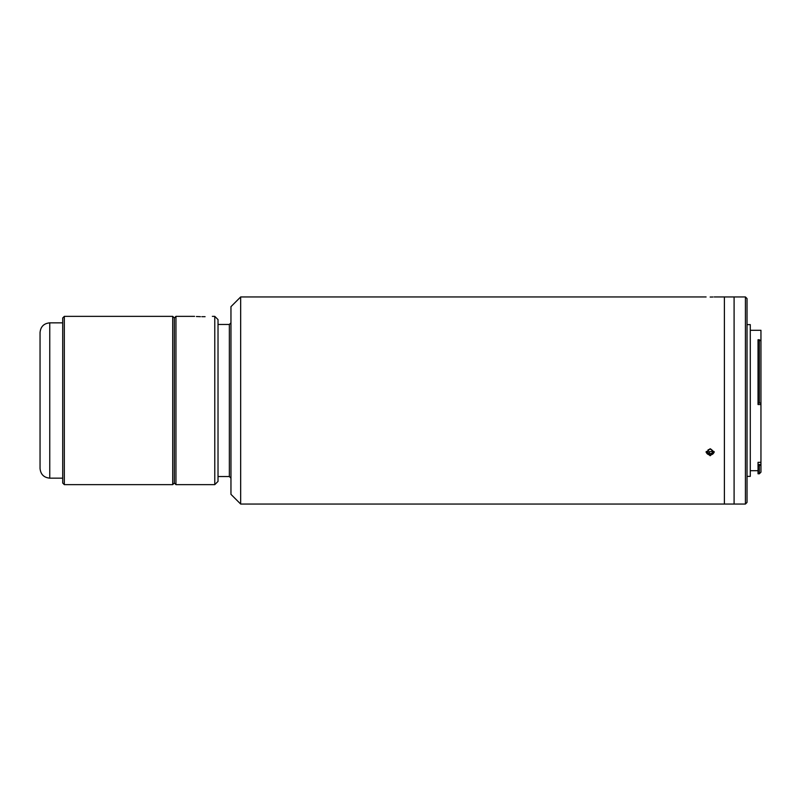 <?xml version="1.0" encoding="UTF-8"?>
<svg xmlns="http://www.w3.org/2000/svg" width="801" height="801" viewBox="0 0 801 801"><rect width="100%" height="100%" fill="white"/><g stroke="black" fill="none" stroke-linecap="round" stroke-linejoin="round"><path stroke-width="1.2" d="M40.05 400.5L40.05 332.545C40.631 326.648 43.865 323.414 49.762 322.843L49.762 478.157C43.865 477.586 40.631 474.352 40.05 468.455L40.05 352.77M172.716 484.635L172.716 316.365L64.32 316.365L64.32 484.635L172.716 484.635L174.338 483.013L174.338 317.987L174.338 483.013L175.95 484.635L214.778 484.635L214.778 316.365L212.355 316.365M64.32 484.635L62.698 483.013L62.698 317.987L64.32 316.365M758.036 464.49L758.036 465.802L759.328 465.802L760.81 464.49L758.036 464.49L758.036 462.327L760.95 462.327L760.95 472.169L759.328 473.791L759.328 465.802M750.277 330.282L760.95 330.282L760.95 462.327M759.328 339.744L758.036 339.744L758.036 403.053L759.328 403.053L759.328 339.744L760.95 341.076M747.033 324.625L750.277 324.625L750.277 476.375L747.033 476.375M745.421 296.951L747.033 298.573L747.033 502.427L745.421 504.049L745.421 296.951L734.096 296.951L734.096 504.049L734.096 296.951L714.192 296.951M758.036 465.802L758.036 473.791L759.328 473.791M760.95 404.535L758.036 404.535L758.036 403.053M760.81 403.003L759.328 403.053M745.421 504.049L724.384 504.049L724.384 296.951L724.384 504.049L240.67 504.049L240.67 296.951L230.958 306.663L230.958 494.337L240.67 504.049M172.716 316.365L174.338 317.987L175.95 316.365L175.95 484.635M200.42 316.675L196.415 316.515M201.842 316.685C192.45 316.345 192.45 316.345 201.842 316.685L205.076 316.685C214.468 316.345 214.468 316.345 205.076 316.685M214.778 316.365L218.022 319.609L218.022 481.391L214.778 484.635M218.022 476.545L229.346 476.545L229.346 324.455L230.958 322.843M710.147 297.031C715.363 296.951 715.363 296.951 710.147 297.031C704.93 296.951 704.93 296.951 710.147 297.031L711.648 297.021M711.759 297.021L712.97 296.991M710.147 455.739L706.102 452.275L710.147 448.73L714.192 452.275L710.147 455.739M707.914 450.562L709.446 451.874L709.446 453.817L707.443 452.114L708.154 449.761L710.847 449.111L712.85 450.813L712.149 453.166L712.389 450.422M706.202 451.504A3.945 3.414 180 0 0 707.383 453.897A3.945 3.414 180 0 0 711.648 454.628A3.945 3.414 180 0 0 714.091 451.504M709.446 453.817L712.149 453.166M709.446 451.874L712.149 451.223M62.698 322.843L49.762 322.843M62.698 478.157L49.762 478.157M750.277 470.718L758.036 470.718M175.95 316.365L194.563 316.365M706.102 296.951L240.67 296.951M229.346 324.455L218.022 324.455M229.346 476.545L230.958 478.157"/></g></svg>
